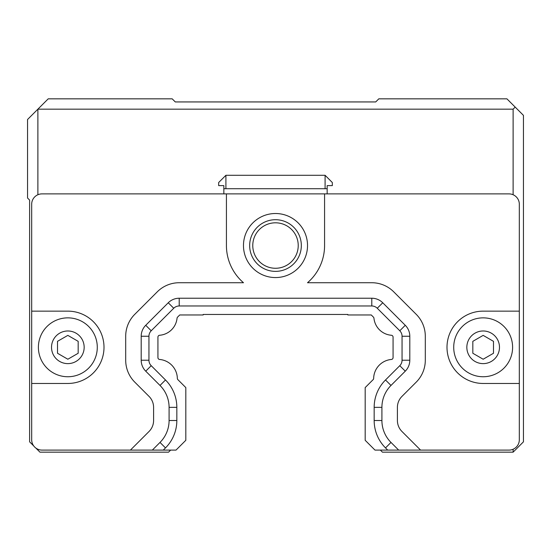 <?xml version="1.0" encoding="UTF-8"?>
<svg xmlns="http://www.w3.org/2000/svg" width="551" height="551" viewBox="0 0 551 551"><rect width="100%" height="100%" fill="white"/><g stroke="black" fill="none" stroke-linecap="round" stroke-linejoin="round"><path stroke-width="0.83" d="M325.09 175.287L332.322 182.519L332.322 185.618L327.156 185.618L327.156 188.718L325.09 188.718L325.09 175.287L225.91 175.287L225.91 188.718L223.844 188.718L223.844 185.618L218.678 185.618L218.678 182.519L225.91 175.287M225.91 188.718L325.09 188.718M327.156 188.718L327.156 193.883M223.844 193.883L223.844 188.718M513.119 194.744L513.119 109.167L37.881 109.167L37.881 194.744M141.194 360.216L141.194 336.248L148.942 336.248L148.942 360.216L141.194 360.216A15.497 15.497 0 0 0 145.733 371.174L160.01 385.452A30.994 30.994 0 0 1 169.088 407.361L169.088 420.516A30.994 30.994 0 0 1 160.01 442.425L152.338 450.098L130.422 450.098L149.052 431.467A15.497 15.497 0 0 0 153.591 420.516L153.591 407.361A15.497 15.497 0 0 0 149.052 396.41L134.775 382.132A30.994 30.994 0 0 1 125.697 360.216L125.697 336.248A30.994 30.994 0 0 1 134.775 314.332L157.297 291.81A30.994 30.994 0 0 1 179.213 282.732L243.487 282.732A49.073 49.073 0 0 1 226.427 245.539L226.427 193.883L324.573 193.883L324.573 245.539A49.073 49.073 0 0 1 307.513 282.732L371.787 282.732A30.994 30.994 0 0 1 393.703 291.81L416.225 314.332A30.994 30.994 0 0 1 425.303 336.248L425.303 360.216A30.994 30.994 0 0 1 416.225 382.132L401.948 396.41A15.497 15.497 0 0 0 397.409 407.361L397.409 420.516A15.497 15.497 0 0 0 401.948 431.467L420.578 450.098L387.704 450.098L385.514 447.908A38.742 38.742 0 0 1 374.163 420.516L374.163 407.361A38.742 38.742 0 0 1 385.514 379.97L399.785 365.692L405.267 371.174L390.99 385.452A30.994 30.994 0 0 0 381.912 407.361L381.912 420.516A30.994 30.994 0 0 0 390.99 442.425L398.662 450.098M141.194 336.248A15.497 15.497 0 0 1 145.733 325.29L168.255 302.768A15.497 15.497 0 0 1 179.213 298.229L371.787 298.229A15.497 15.497 0 0 1 382.745 302.768L405.267 325.29A15.497 15.497 0 0 1 409.806 336.248L409.806 360.216A15.497 15.497 0 0 1 405.267 371.174M243.473 245.539A32.027 32.027 0 0 0 291.513 273.275A32.027 32.027 0 0 0 291.513 217.803A32.027 32.027 0 0 0 243.473 245.539M226.427 193.883L42.014 193.883A10.331 10.331 0 0 0 31.682 204.214L31.682 311.143L67.842 311.143A36.159 36.159 0 0 1 104.001 347.302A36.159 36.159 0 0 1 67.842 383.462L31.682 383.462L31.682 439.767A10.331 10.331 0 0 0 42.014 450.098L130.422 450.098M152.338 450.098L176.01 450.098L185.825 440.283L185.825 387.594L177.89 379.66A1.86 1.86 0 0 1 177.346 378.385A19.423 19.423 0 0 0 159.625 359.466A1.86 1.86 0 0 1 157.93 357.613L157.93 337.109A1.86 1.86 0 0 1 159.645 335.256A19.009 19.009 0 0 0 177.05 318.237A1.86 1.86 0 0 1 177.58 317.114L179.729 314.965L203.181 314.965L203.181 314.449L347.819 314.449L347.819 314.965L371.271 314.965L373.42 317.114A1.86 1.86 0 0 1 373.95 318.237A19.009 19.009 0 0 0 391.355 335.256A1.86 1.86 0 0 1 393.07 337.109L393.07 357.613A1.86 1.86 0 0 1 391.375 359.466A19.423 19.423 0 0 0 373.654 378.385A1.86 1.86 0 0 1 373.11 379.66L365.175 387.594L365.175 440.283L374.99 450.098L387.704 450.098M168.255 302.768L173.737 308.25A7.748 7.748 0 0 1 179.213 305.977L371.787 305.977A7.748 7.748 0 0 1 377.263 308.25L382.745 302.768M173.737 308.25L151.215 330.772L145.733 325.29M148.942 336.248A7.748 7.748 0 0 1 151.215 330.772M145.733 371.174L151.215 365.692A7.748 7.748 0 0 1 148.942 360.216M151.215 365.692L165.486 379.97A38.742 38.742 0 0 1 176.837 407.361L176.837 420.516A38.742 38.742 0 0 1 165.486 447.908L163.296 450.098M159.625 359.466A1.86 1.86 0 0 1 157.93 357.613M157.93 337.109A1.86 1.86 0 0 1 159.645 335.256A19.009 19.009 0 0 0 177.05 318.237A1.86 1.86 0 0 1 177.58 317.114L179.729 314.965M203.181 314.449L347.819 314.449M373.42 317.114A1.86 1.86 0 0 1 373.95 318.237A19.009 19.009 0 0 0 391.355 335.256A1.86 1.86 0 0 1 393.07 337.109M373.654 378.385A1.86 1.86 0 0 1 373.11 379.66M409.806 360.216L402.058 360.216A7.748 7.748 0 0 1 399.785 365.692M402.058 360.216L402.058 336.248L409.806 336.248M405.267 325.29L399.785 330.772A7.748 7.748 0 0 1 402.058 336.248M399.785 330.772L377.263 308.25M493.489 353.267L483.158 359.231L472.827 353.267L472.827 341.338L483.158 335.373L493.489 341.338L493.489 353.267M78.173 353.267L67.842 359.231L57.511 353.267L57.511 341.338L67.842 335.373L78.173 341.338L78.173 353.267M67.842 376.746A29.444 29.444 0 0 1 38.398 347.302A29.444 29.444 0 0 1 67.842 317.858A29.444 29.444 0 0 1 97.286 347.302A29.444 29.444 0 0 1 67.842 376.746M483.158 376.746A29.444 29.444 0 0 1 453.714 347.302A29.444 29.444 0 0 1 483.158 317.858A29.444 29.444 0 0 1 512.602 347.302A29.444 29.444 0 0 1 483.158 376.746M519.317 383.462L483.158 383.462A36.159 36.159 0 0 1 446.999 347.302A36.159 36.159 0 0 1 483.158 311.143L519.317 311.143L519.317 439.767A10.331 10.331 0 0 1 508.986 450.098L420.578 450.098M519.317 311.143L519.317 204.214A10.331 10.331 0 0 0 508.986 193.883L324.573 193.883M31.682 383.462L31.682 311.143M37.881 449.237L37.881 450.098L39.947 452.164L168.572 452.164L170.638 450.098M298.229 245.539A22.729 22.729 0 0 1 264.136 265.224A22.729 22.729 0 0 1 264.136 225.855A22.729 22.729 0 0 1 298.229 245.539M301.328 245.539A25.828 25.828 0 0 1 262.586 267.91A25.828 25.828 0 0 1 262.586 223.169A25.828 25.828 0 0 1 301.328 245.539M33.749 445.966L29.616 441.833L29.616 200.082L27.55 198.016L27.55 119.498L48.212 98.836L172.188 98.836L175.287 101.935L375.713 101.935L378.812 98.836L506.92 98.836L515.185 107.101L513.119 109.167M515.185 107.101L523.45 115.366L523.45 441.833L513.119 452.164L513.119 449.237M37.881 450.098L35.815 448.032M380.362 450.098L382.428 452.164L513.119 452.164M179.213 298.229L179.213 305.977M160.01 385.452L165.486 379.97M169.088 407.361L176.837 407.361M169.088 420.516L176.837 420.516M160.01 442.425L165.486 447.908M390.99 442.425L385.514 447.908M381.912 420.516L374.163 420.516M381.912 407.361L374.163 407.361M390.99 385.452L385.514 379.97M371.787 298.229L371.787 305.977M84.165 347.302A16.323 16.323 0 0 1 59.68 361.435A16.323 16.323 0 0 1 59.68 333.169A16.323 16.323 0 0 1 84.165 347.302M499.482 347.302A16.323 16.323 0 0 1 474.996 361.435A16.323 16.323 0 0 1 474.996 333.169A16.323 16.323 0 0 1 499.482 347.302"/></g></svg>

